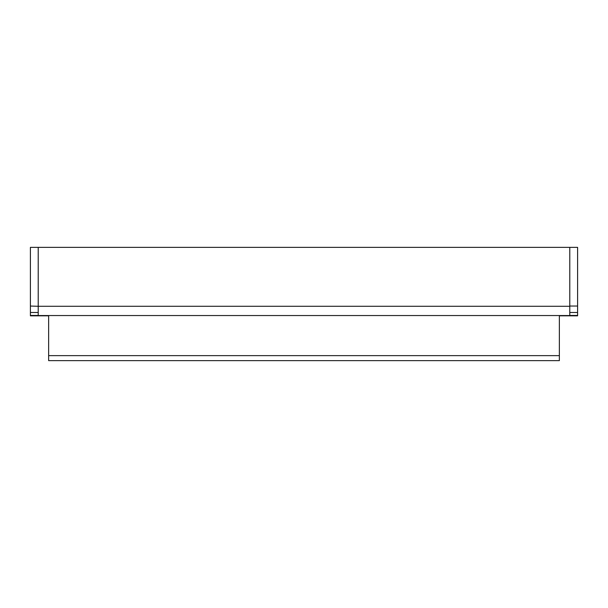 <?xml version="1.0" encoding="UTF-8"?>
<svg xmlns="http://www.w3.org/2000/svg" width="608" height="608" viewBox="0 0 608 608"><rect width="100%" height="100%" fill="white"/><g stroke="black" fill="none" stroke-linecap="round" stroke-linejoin="round"><path stroke-width="0.91" d="M559.36 316.464L559.36 315.818L569.78 315.826L569.78 247.365L569.78 306.288L38.22 306.288L38.22 315.818L48.64 315.818L48.64 360.635L559.36 360.635L559.36 315.818M48.64 315.818L48.64 316.464M38.22 306.044L38.22 247.365L38.22 306.288L30.4 306.044L30.4 315.826L38.22 315.826L30.4 315.826M577.6 315.826L569.78 315.826L577.6 315.826L577.6 247.365L30.4 247.365L30.4 306.044M38.22 315.544L569.78 315.544M48.64 355.642L559.36 355.642M38.22 315.446L30.4 315.446M38.22 312.474L30.4 312.474M577.6 315.446L569.78 315.446M577.6 312.474L569.78 312.474M577.6 306.044L569.78 306.044M48.64 360.635L559.36 360.635L48.64 360.635"/></g></svg>
